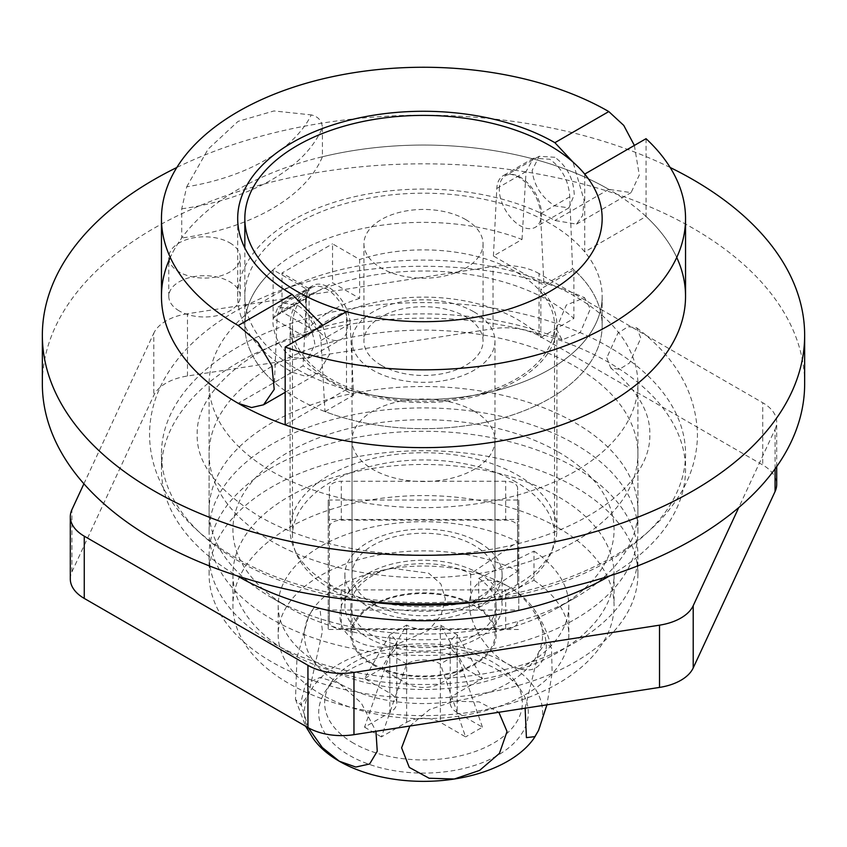 <?xml version="1.0" encoding="UTF-8"?>
<svg xmlns="http://www.w3.org/2000/svg" width="847" height="847" viewBox="0 0 847 847"><rect width="100%" height="100%" fill="white"/><g stroke="black" fill="none" stroke-linecap="round" stroke-linejoin="round"><path stroke-width="0.64" stroke-dasharray="4.24 3.18" d="M406.655 722.311A23.822 13.753 180 0 1 440.345 722.311L465.606 736.901L440.345 663.963A23.822 13.753 0 0 0 406.655 663.963L381.394 736.901L406.655 722.311L406.655 663.963L389.811 654.233A23.822 13.753 0 0 0 396.788 644.514A23.822 13.753 0 0 0 389.811 634.784L364.549 678.553L389.811 693.142A23.822 13.753 180 0 1 396.788 702.862A23.822 13.753 180 0 1 389.811 712.592L389.811 654.233L364.549 727.181L389.811 712.592M440.345 683.413L465.606 668.823L440.345 625.065L440.345 683.413A23.822 13.753 180 0 1 406.655 683.413L406.655 625.065A23.822 13.753 0 0 0 440.345 625.065L457.189 634.784A23.822 13.753 0 0 0 450.212 644.514A23.822 13.753 0 0 0 457.189 654.233L457.189 712.592L482.451 727.181L465.606 736.901M457.189 712.592A23.822 13.753 180 0 1 450.212 702.862A23.822 13.753 180 0 1 457.189 693.142L482.451 678.553L457.189 634.784L457.189 693.142M465.606 668.823L482.451 678.553M389.811 693.142L389.811 634.784L406.655 625.065L381.394 668.823L406.655 683.413M381.394 668.823L364.549 678.553M364.549 727.181L381.394 736.901M353.591 743.221A98.866 57.077 180 0 1 331.029 682.682A98.866 57.077 180 0 1 493.409 662.502A98.866 57.077 180 0 1 515.971 682.682A98.866 57.077 180 0 1 477.126 750.813A98.866 57.077 180 0 1 353.591 743.221M482.451 727.181L457.189 654.233L440.345 663.963L440.345 722.311M497.613 669.797A104.816 60.518 180 0 1 521.551 691.194A104.816 60.518 180 0 1 480.355 763.422A104.816 60.518 180 0 1 349.388 755.376A104.816 60.518 180 0 1 325.449 691.194A104.816 60.518 180 0 1 497.613 669.797M313.189 738.52A119.109 68.766 180 0 1 308.446 694.794A119.109 68.766 180 0 1 392.669 646.166A119.109 68.766 180 0 1 507.724 663.963A119.109 68.766 180 0 1 538.554 730.389A119.109 68.766 180 0 1 533.811 738.52M308.319 727.774L300.78 702.809L305.534 683.836L320.187 677.42L339.276 683.413A119.109 68.766 180 0 1 308.446 616.987L296.99 657.717L295.487 699.4L300.918 705.106L308.446 694.794L322.432 631.28L319.944 608.4L311.855 610.782L308.446 616.987A119.109 68.766 180 0 1 313.189 608.855A119.109 68.766 180 0 1 392.669 568.369A119.109 68.766 180 0 1 507.724 586.166C485.469 574.372 472.605 579.856 469.132 602.609C468.857 625.52 488.846 653.81 507.724 663.963C530.021 675.768 542.885 670.263 546.315 647.457C546.59 624.588 526.495 596.224 507.724 586.166A119.109 68.766 180 0 1 533.811 608.855A119.109 68.766 180 0 1 538.554 652.582A119.109 68.766 180 0 1 454.331 701.21A119.109 68.766 180 0 1 339.276 683.413L361.245 702.936L375.941 731.279M392.669 646.166L428.698 630.189L440.863 615.684L445.395 599.115L440.895 583.975L428.73 573.207L392.669 568.369C367.09 571.609 339.859 592.254 339.954 615.293C339.573 638.373 366.984 650.919 392.669 646.166M409.832 726.038L429.535 709.553L454.331 701.21L479.158 701.888L498.841 712.263M525.129 708.198L538.554 652.582L546.082 642.28L551.513 647.987L552.138 672.878L546.929 704.831M372.966 663.963A71.466 41.259 180 0 1 352.034 634.784A71.466 41.259 180 0 1 396.152 596.669A71.466 41.259 180 0 1 474.034 605.616A71.466 41.259 180 0 1 494.966 634.784A71.466 41.259 180 0 1 450.848 672.91A71.466 41.259 180 0 1 372.966 663.963M474.034 411.102A71.466 41.259 180 0 1 494.966 440.281A71.466 41.259 180 0 1 450.848 478.396A71.466 41.259 180 0 1 372.966 469.46A71.466 41.259 180 0 1 352.034 440.281A71.466 41.259 180 0 1 396.152 402.166A71.466 41.259 180 0 1 474.034 411.102M181.734 208.817A190.575 110.025 -0 0 0 322.421 127.59C321.881 120.74 318.165 116.515 311.273 114.906A181.046 104.53 180 0 1 186.711 186.816L181.734 208.817L181.734 237.996A262.041 151.285 -0 0 0 161.459 296.344M322.421 127.59L322.421 156.769A190.575 110.025 180 0 1 181.734 237.996M186.711 186.816L208.055 149.199L238.071 121.375L273.983 110.946L311.273 114.906M634.371 145.43L639.284 175.064L631.079 192.618L608.792 189.368A262.041 151.285 -0 0 0 322.421 156.769M322.707 325.364L330.023 353.623L318.112 373.305L305.682 376.322L292.109 372.204A185.811 107.273 180 0 1 237.689 296.344A185.811 107.273 180 0 1 352.394 197.235A185.811 107.273 180 0 1 554.891 220.495L576.532 224.106L582.641 215.498L584.102 200.252L572.974 162.042M554.891 157.277L539.158 156.293L532.138 170.416C533.949 185.567 541.529 197.393 554.891 205.906L568.93 207.864L574.245 194.725C573.557 178.897 567.109 166.414 554.891 157.277M292.109 357.614C279.891 348.488 273.433 336.005 272.755 320.166L278.07 307.027L292.109 308.986C305.471 317.487 313.051 329.324 314.862 344.475L307.842 358.599L292.109 357.614M499.296 189.368A29.772 17.194 60 0 1 505.468 175.742A29.772 17.194 60 0 1 528.412 183.714A29.772 17.194 60 0 1 541.413 213.688A29.772 17.194 60 0 1 535.24 227.314A29.772 17.194 60 0 1 512.297 219.341A29.772 17.194 60 0 1 499.296 189.368M305.587 301.214A29.772 17.194 60 0 1 311.76 287.578A29.772 17.194 60 0 1 334.703 295.561A29.772 17.194 60 0 1 347.704 325.523A29.772 17.194 60 0 1 341.532 339.149A29.772 17.194 60 0 1 318.588 331.177A29.772 17.194 60 0 1 305.587 301.214M478.746 607.543L534.002 580.301L534.002 551.122L478.746 578.374L478.746 607.543A72.651 41.948 180 0 1 496.162 634.784A72.651 41.948 180 0 1 423.5 676.732A72.651 41.948 180 0 1 350.849 634.784A72.651 41.948 180 0 1 393.082 596.69A72.651 41.948 180 0 1 470.688 602.895L517.877 570.994L517.877 541.815L470.688 573.715L470.688 602.895M534.002 580.301A145.313 83.895 180 0 1 568.813 634.784A145.313 83.895 180 0 1 423.5 718.679A145.313 83.895 180 0 1 278.187 634.784A145.313 83.895 180 0 1 362.664 558.597A145.313 83.895 180 0 1 517.877 570.994M478.746 578.374A72.651 41.948 180 0 1 496.162 605.616A72.651 41.948 180 0 1 423.5 647.563A72.651 41.948 180 0 1 350.849 605.616A72.651 41.948 180 0 1 393.082 567.522A72.651 41.948 180 0 1 470.688 573.715M534.002 551.122A145.313 83.895 180 0 1 568.813 605.616A145.313 83.895 180 0 1 423.5 689.511A145.313 83.895 180 0 1 278.187 605.616A145.313 83.895 180 0 1 362.664 529.417A145.313 83.895 180 0 1 517.877 541.815M479.084 573.514A78.612 45.389 180 0 1 502.112 605.616A78.612 45.389 180 0 1 453.579 647.542A78.612 45.389 180 0 1 367.916 637.706A78.612 45.389 180 0 1 344.888 605.616A78.612 45.389 180 0 1 393.421 563.678A78.612 45.389 180 0 1 479.084 573.514M558.258 527.808A190.575 110.025 180 0 1 614.075 605.616A190.575 110.025 180 0 1 496.427 707.266A190.575 110.025 180 0 1 288.742 683.413A190.575 110.025 180 0 1 232.925 605.616A190.575 110.025 180 0 1 350.573 503.954A190.575 110.025 180 0 1 558.258 527.808M288.742 652.296A190.575 110.025 180 0 1 232.925 574.488A190.575 110.025 180 0 1 350.573 472.838A190.575 110.025 180 0 1 558.258 496.691A190.575 110.025 180 0 1 614.075 574.488A190.575 110.025 180 0 1 496.427 676.139A190.575 110.025 180 0 1 288.742 652.296M479.084 542.398A78.612 45.389 180 0 1 502.112 574.488A78.612 45.389 180 0 1 453.579 616.425A78.612 45.389 180 0 1 367.916 606.579A78.612 45.389 180 0 1 344.888 574.488A78.612 45.389 180 0 1 393.421 532.562A78.612 45.389 180 0 1 479.084 542.398M575.102 619.231A214.397 123.778 0 0 0 637.897 531.704A214.397 123.778 0 0 0 505.543 417.338A214.397 123.778 0 0 0 271.898 444.177A214.397 123.778 0 0 0 209.103 531.704A214.397 123.778 0 0 0 341.457 646.06A214.397 123.778 0 0 0 575.102 619.231M70.301 578.967A47.644 27.506 180 0 1 71.931 571.852L153.794 395.443A47.644 27.506 180 0 1 187.483 375.994L493.039 328.721A47.644 27.506 180 0 1 539.063 335.836L762.745 464.982A47.644 27.506 180 0 1 776.699 484.431M775.069 468.867L775.069 429.313L738.764 507.544M775.069 429.313A47.644 27.506 0 0 0 776.699 422.187A47.644 27.506 0 0 0 762.745 402.738L762.745 464.982M539.063 335.836L539.063 273.602L762.745 402.738M539.063 273.602A47.644 27.506 0 0 0 493.039 266.477L493.039 328.721M187.483 375.994L187.483 313.75L493.039 266.477M187.483 313.75A47.644 27.506 0 0 0 153.794 333.199L153.794 395.443M83.906 483.796L153.794 333.199M609.787 575.854A262.041 151.285 0 0 0 685.541 469.46A262.041 151.285 0 0 0 523.774 329.684A262.041 151.285 0 0 0 238.208 362.484A262.041 151.285 0 0 0 161.459 469.46A262.041 151.285 0 0 0 237.213 575.854M575.102 541.424A214.397 123.778 0 0 0 637.897 453.897A214.397 123.778 0 0 0 505.543 339.541A214.397 123.778 0 0 0 271.898 366.37A214.397 123.778 0 0 0 209.103 453.897A214.397 123.778 0 0 0 341.457 568.252A214.397 123.778 0 0 0 575.102 541.424M483.023 601.232A262.041 151.285 0 0 0 608.792 560.873A262.041 151.285 0 0 0 685.541 453.897A262.041 151.285 0 0 0 523.774 314.121A262.041 151.285 0 0 0 238.208 346.921A262.041 151.285 0 0 0 161.459 453.897A262.041 151.285 0 0 0 363.977 601.232M359.636 298.377A131.02 75.648 -0 0 0 309.102 327.556L282.009 311.908L332.543 282.729L359.636 298.377L359.636 259.478L332.543 243.83L332.543 282.729M516.141 482.102A131.02 75.648 -0 0 0 373.358 465.702A131.02 75.648 -0 0 0 292.48 535.59A131.02 75.648 -0 0 0 330.859 589.078A131.02 75.648 -0 0 0 473.642 605.478A131.02 75.648 -0 0 0 554.52 535.59A131.02 75.648 -0 0 0 516.141 482.102M309.102 327.556L309.102 288.647A131.02 75.648 -0 0 0 292.48 325.523A131.02 75.648 -0 0 0 330.859 379.011A131.02 75.648 -0 0 0 473.642 395.411A131.02 75.648 -0 0 0 554.52 325.523A131.02 75.648 -0 0 0 516.141 272.035A131.02 75.648 -0 0 0 359.636 259.478M309.102 288.647L282.009 273.009L332.543 243.83M282.009 311.908L282.009 273.009M274.449 382.399L277.213 315.232L282.633 303.014L297.17 305.1C310.457 313.422 318.377 325.216 320.939 340.483L324.983 411.578A178.664 103.154 -0 0 0 508.115 416.375A178.664 103.154 -0 0 0 602.164 325.523A178.664 103.154 -0 0 0 572.551 268.647L543.943 285.164L493.409 255.985L522.017 239.468A178.664 103.154 -0 0 0 338.885 234.672A178.664 103.154 -0 0 0 244.836 325.523A178.664 103.154 -0 0 0 274.449 382.399L303.057 365.883L306.466 298.345A30.968 17.882 60 0 1 312.839 285.577A30.968 17.882 60 0 1 336.132 293.274A30.968 17.882 60 0 1 350.192 323.586L353.591 395.062L303.057 365.883M324.983 411.578L353.591 395.062M341.32 589.914L505.691 589.914A11.911 6.882 -0 0 0 517.602 583.043L517.591 488.137A11.911 6.882 -0 0 0 514.108 483.277A11.911 6.882 -0 0 0 505.68 481.265L341.309 481.265A11.911 6.882 -0 0 0 329.398 488.137L329.409 583.043A11.911 6.882 -0 0 0 341.32 589.914L341.32 628.813A11.911 6.882 180 0 1 329.409 621.942L329.398 488.137M493.409 255.985L496.808 188.447A30.968 17.882 60 0 1 503.192 175.678A30.968 17.882 60 0 1 526.474 183.386A30.968 17.882 60 0 1 540.534 213.698L543.943 285.164M522.017 239.468L526.061 171.56L533.398 158.241L549.83 159.225C561.995 168.193 568.644 180.718 569.787 196.8L572.551 268.647M584.716 174.09L584.716 251.898L646.049 216.483A262.041 151.285 180 0 1 685.541 296.344M346.497 311.622L346.497 389.429A178.664 103.154 -0 0 0 602.164 296.344A178.664 103.154 -0 0 0 584.716 251.898M329.398 527.046A11.911 6.882 180 0 1 341.309 520.164L505.68 520.164A11.911 6.882 180 0 1 514.108 522.176A11.911 6.882 180 0 1 517.591 527.046L517.602 583.043M517.591 527.046L517.591 488.137M329.409 621.942L329.409 583.043M517.602 621.942A11.911 6.882 180 0 1 505.691 628.813L341.32 628.813M285.174 424.834L346.497 389.429M646.049 138.686L646.049 216.483M372.966 603.667A71.466 41.259 180 0 1 352.034 574.488A71.466 41.259 180 0 1 396.152 536.373A71.466 41.259 180 0 1 474.034 545.32A71.466 41.259 180 0 1 494.966 574.488A71.466 41.259 180 0 1 450.848 612.614A71.466 41.259 180 0 1 372.966 603.667M474.034 311.908A71.466 41.259 180 0 1 494.966 341.087A71.466 41.259 180 0 1 450.848 379.202A71.466 41.259 180 0 1 372.966 370.255A71.466 41.259 180 0 1 352.034 341.087A71.466 41.259 180 0 1 396.152 302.961A71.466 41.259 180 0 1 474.034 311.908M381.394 365.396A59.555 34.388 180 0 1 363.945 341.087A59.555 34.388 180 0 1 400.705 309.314A59.555 34.388 180 0 1 465.606 316.767A59.555 34.388 180 0 1 483.055 341.087A59.555 34.388 180 0 1 446.295 372.849A59.555 34.388 180 0 1 381.394 365.396M465.606 219.521A59.555 34.388 180 0 1 483.055 243.83A59.555 34.388 180 0 1 446.295 275.593A59.555 34.388 180 0 1 381.394 268.139A59.555 34.388 180 0 1 363.945 243.83A59.555 34.388 180 0 1 400.705 212.068A59.555 34.388 180 0 1 465.606 219.521M556.246 328.625L566.347 305.036L584.589 297.731L590.295 308.975L580.248 332.522L562.059 339.901L556.246 328.625M606.78 357.805L610.74 367.979L619.369 369.313L629.565 362.961L640.83 338.154L636.732 327.853L628.103 326.677L617.961 333.093L606.78 357.805M423.5 678.818A214.397 123.778 0 0 0 637.897 555.039A214.397 123.778 0 0 0 423.5 431.261A214.397 123.778 0 0 0 209.103 555.039A214.397 123.778 0 0 0 423.5 678.818M423.5 698.267A214.397 123.778 0 0 0 637.897 574.488A214.397 123.778 0 0 0 423.5 450.71A214.397 123.778 0 0 0 209.103 574.488A214.397 123.778 0 0 0 423.5 698.267M518.788 610.052L518.788 500.026L328.213 500.026L328.213 610.052L518.788 610.052L518.788 519.476L328.213 519.476L328.213 629.501L518.788 629.501M518.788 500.026L518.788 519.476M328.213 500.026L328.213 519.476M328.213 610.052L328.213 629.501M540.852 337.519L573.874 318.451A178.664 103.154 0 0 0 549.83 301.214A178.664 103.154 0 0 0 273.126 318.451L306.148 337.519A133.403 77.024 180 0 1 517.835 319.69A133.403 77.024 180 0 1 540.852 337.519L540.852 288.891L573.874 269.822A178.664 103.154 0 0 1 602.164 325.523L602.164 296.344A178.664 103.154 0 0 0 549.83 223.407A178.664 103.154 0 0 0 355.126 201.046A178.664 103.154 0 0 0 244.836 296.344A178.664 103.154 0 0 0 297.17 369.281A178.664 103.154 0 0 0 491.874 391.642A178.664 103.154 0 0 0 602.164 296.344L602.164 325.523A178.664 103.154 0 0 1 491.874 420.821A178.664 103.154 0 0 1 297.17 398.461A178.664 103.154 0 0 1 244.836 325.523L244.836 248.012M273.126 318.451L273.126 269.822L306.148 288.891A133.403 77.024 0 0 0 290.098 325.523A133.403 77.024 0 0 0 329.165 379.985A133.403 77.024 0 0 0 474.553 396.682A133.403 77.024 0 0 0 556.903 325.523A133.403 77.024 0 0 0 540.852 288.891M329.165 584.218A133.403 77.024 0 0 0 474.553 600.915A133.403 77.024 0 0 0 556.903 529.756A133.403 77.024 0 0 0 517.835 475.294A133.403 77.024 0 0 0 372.447 458.598A133.403 77.024 0 0 0 290.098 529.756A133.403 77.024 0 0 0 329.165 584.218M273.126 269.822A178.664 103.154 0 0 0 244.836 325.523L244.836 296.344M573.874 318.451L573.874 269.822M306.148 337.519L306.148 288.891M558.258 451.949A190.575 110.025 180 0 1 558.258 607.553A190.575 110.025 180 0 1 288.742 607.553L288.742 607.553A190.575 110.025 180 0 1 288.742 451.949A190.575 110.025 180 0 1 558.258 451.949M288.742 607.553L271.898 597.834A214.397 123.778 0 0 0 575.102 597.834A214.397 123.778 0 0 0 637.897 510.307A214.397 123.778 0 0 0 575.102 422.78A214.397 123.778 0 0 0 341.457 395.941A214.397 123.778 0 0 0 209.103 510.307A214.397 123.778 0 0 0 271.898 597.834L288.742 607.553M676.732 257.446A262.041 151.285 0 0 0 608.792 189.368A262.041 151.285 0 0 0 355.454 150.247A262.041 151.285 0 0 0 170.268 257.446M271.898 471.398A214.397 123.778 0 0 0 505.543 498.237A214.397 123.778 0 0 0 637.897 383.871A214.397 123.778 0 0 0 575.102 296.344A214.397 123.778 0 0 0 341.457 269.515A214.397 123.778 0 0 0 209.103 383.871A214.397 123.778 0 0 0 271.898 471.398M670.168 167.494A381.15 220.051 0 0 0 176.832 167.494M804.65 383.871A381.15 220.051 0 0 0 693.015 228.277A381.15 220.051 0 0 0 277.636 180.57A381.15 220.051 0 0 0 42.35 383.871M229.791 242.856A35.733 20.635 180 0 1 240.252 257.446A35.733 20.635 180 0 1 218.198 276.503A35.733 20.635 180 0 1 179.257 272.035A35.733 20.635 180 0 1 168.786 257.446A35.733 20.635 180 0 1 190.85 238.388A35.733 20.635 180 0 1 229.791 242.856M179.257 310.934A35.733 20.635 180 0 1 168.786 296.355A35.733 20.635 180 0 1 190.85 277.287A35.733 20.635 180 0 1 229.791 281.765A35.733 20.635 180 0 1 240.252 296.355A35.733 20.635 180 0 1 218.198 315.412A35.733 20.635 180 0 1 179.257 310.934M608.792 189.368L554.891 220.495M292.109 372.204L238.208 403.32M71.931 571.852L71.931 509.608M277.213 315.232L306.466 298.345M526.061 171.56L496.808 188.447M320.939 340.483L350.192 323.586M569.787 196.8L540.534 213.698M505.68 520.164L505.68 481.265M341.309 520.164L341.309 481.265M505.691 628.813L505.691 589.914M396.788 644.514L396.788 702.862M450.212 644.514L450.212 702.862M515.971 682.682L521.551 691.194M331.029 682.682L325.449 691.194M295.487 699.4L305.619 726.218M311.855 610.782L313.189 608.855M533.811 608.855C542.196 620.756 548.094 633.8 551.513 647.987M494.966 440.281L494.966 634.784M352.034 440.281L352.034 634.784M285.174 392.32L318.112 373.305M237.689 218.547L237.689 296.344M576.532 224.106L631.079 192.618M539.158 156.293L505.468 175.742M568.93 207.864L535.24 227.314M278.07 307.027L311.76 287.578M307.842 358.599L341.532 339.149M350.849 605.616L350.849 634.784M496.162 605.616L496.162 634.784M278.187 605.616L278.187 634.784M568.813 605.616L568.813 634.784M232.925 574.488L232.925 605.616M614.075 574.488L614.075 605.616M502.112 574.488L502.112 605.616M344.888 574.488L344.888 605.616M637.897 531.704L637.897 453.897M209.103 531.704L209.103 453.897M776.699 466.591L776.699 422.187M685.541 453.897L685.541 469.46M161.459 453.897L161.459 469.46M292.48 535.59L292.48 325.523M554.52 535.59L554.52 325.523M533.398 158.241L503.192 175.678M282.633 303.014L312.839 285.577M494.966 341.087L494.966 574.488M352.034 341.087L352.034 574.488M483.055 243.83L483.055 341.087M363.945 243.83L363.945 341.087M636.732 327.853C675.927 357.476 696.17 393.008 697.452 434.447C697.346 453.833 692.37 472.393 682.502 490.127C667.722 516.067 644.927 538.067 614.107 556.13C592.667 568.686 568.57 578.829 541.815 586.548C442.303 616.034 314.385 604.239 234.725 557.188C202.846 538.872 179.373 516.395 164.297 489.757C154.567 472.139 149.644 453.696 149.548 434.447C149.654 415.062 154.63 396.502 164.498 378.768C179.278 352.818 202.073 330.828 232.893 312.765C254.333 300.198 278.43 290.066 305.185 282.347C393.739 256.281 505.299 262.263 584.589 297.731M562.059 339.901C499.857 313.009 411.049 306.169 337.911 323.131C298.938 332.13 266.953 345.64 241.946 363.681C211.432 387.132 196.515 410.721 197.192 434.447C196.409 462.706 216.853 489.873 258.547 515.929C314.533 549.078 406.179 563.403 485.807 550.201C582.916 535.346 651.227 483.881 649.808 434.447C650.411 412.373 637.389 390.223 610.74 367.979M637.897 555.039L637.897 574.488M209.103 555.039L209.103 574.488M556.903 529.756L556.903 325.523M290.098 529.756L290.098 325.523M558.258 607.553L575.102 597.834M637.897 510.307L637.897 383.871M209.103 510.307L209.103 383.871M168.786 296.355L168.786 257.446M240.252 296.355L240.252 257.446"/><path stroke-width="1.27" d="M546.929 704.831L538.554 730.389L533.811 738.52A119.109 68.766 180 0 1 454.331 779.018A119.109 68.766 180 0 1 339.276 761.22A119.109 68.766 180 0 1 313.189 738.52L305.619 726.218M375.941 731.279L377.254 751.236L369.61 763.994L355.804 767.054L339.276 761.22L322.284 747.488L308.319 727.774M498.841 712.263L507.046 731.512L499.423 753.407L479.593 770.41L454.331 779.018L429.111 778.234L409.313 767.424L401.605 747.848L409.832 726.038M535.145 736.594L526.411 737.642L525.129 708.198M608.792 111.571A262.041 151.285 -0 0 0 323.226 78.771A262.041 151.285 -0 0 0 161.459 218.547A262.041 151.285 -0 0 0 238.208 325.523L292.109 294.407A185.811 107.273 180 0 1 237.689 218.547A185.811 107.273 180 0 1 352.394 119.438A185.811 107.273 180 0 1 554.891 142.688L608.792 111.571L623.752 125.409L634.371 145.43M161.459 218.547L161.459 296.344A262.041 151.285 -0 0 0 238.208 403.32L251.57 407.545L263.565 404.792L274.206 389.408L271.972 365.999L257.911 342.389L238.208 325.523M292.109 294.407L322.707 325.364M572.974 162.042L554.891 142.688M776.699 466.591L776.699 484.431A47.644 27.506 180 0 1 775.069 491.546L693.206 667.955A47.644 27.506 180 0 1 680.872 680.289A47.644 27.506 180 0 1 659.517 687.415L353.961 734.677A47.644 27.506 180 0 1 307.937 727.562L84.255 598.416A47.644 27.506 180 0 1 70.301 578.967L70.301 516.723A47.644 27.506 0 0 0 84.255 536.172L84.255 598.416M307.937 727.562L307.937 665.318A47.644 27.506 0 0 0 353.961 672.433L353.961 734.677M307.937 665.318L84.255 536.172M659.517 687.415L659.517 625.171L353.961 672.433M659.517 625.171A47.644 27.506 0 0 0 680.872 618.045A47.644 27.506 0 0 0 693.206 605.721L693.206 667.955M738.764 507.544L693.206 605.721M70.301 516.723A47.644 27.506 0 0 1 71.931 509.608L83.906 483.796M237.213 575.854A262.041 151.285 0 0 0 608.792 576.436A262.041 151.285 0 0 0 609.787 575.854M363.977 601.232A262.041 151.285 0 0 0 483.023 601.232M297.17 145.61A178.664 103.154 -0 0 0 244.836 218.547A178.664 103.154 -0 0 0 297.17 291.484A178.664 103.154 -0 0 0 346.497 311.622A178.664 103.154 -0 0 0 549.83 291.484A178.664 103.154 -0 0 0 584.716 174.09A178.664 103.154 -0 0 0 549.83 145.61A178.664 103.154 -0 0 0 297.17 145.61M285.174 347.037L285.174 424.834A262.041 151.285 180 0 0 550.815 428.582A262.041 151.285 180 0 0 685.541 296.344L685.541 218.547A262.041 151.285 180 0 1 550.815 350.774A262.041 151.285 180 0 1 285.174 347.037L346.497 311.622M584.716 174.09L646.049 138.686A262.041 151.285 180 0 1 685.541 218.547M170.268 257.446A262.041 151.285 0 0 0 238.208 403.32A262.041 151.285 0 0 0 554.319 427.428A262.041 151.285 0 0 0 676.732 257.446M176.832 167.494A381.15 220.051 0 0 0 42.35 335.253A381.15 220.051 0 0 0 153.985 490.847A381.15 220.051 0 0 0 569.364 538.554A381.15 220.051 0 0 0 804.65 335.253A381.15 220.051 0 0 0 693.015 179.649A381.15 220.051 0 0 0 670.168 167.494M42.35 335.253L42.35 383.871A381.15 220.051 0 0 0 153.985 539.475A381.15 220.051 0 0 0 569.364 587.183A381.15 220.051 0 0 0 804.65 383.871L804.65 335.253M775.069 491.546L775.069 468.867M263.565 404.792L285.174 392.32M244.836 248.012L244.836 218.547"/></g></svg>
